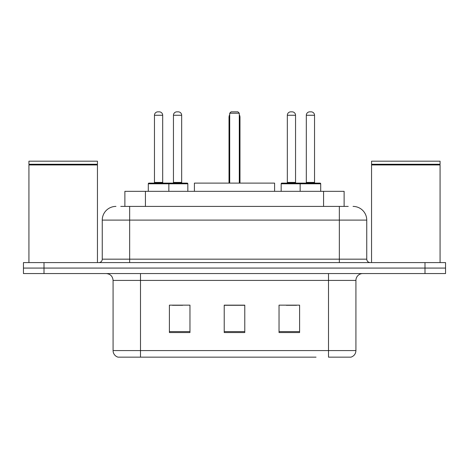 <?xml version="1.0" encoding="UTF-8"?>
<svg xmlns="http://www.w3.org/2000/svg" width="469" height="469" viewBox="0 0 469 469"><rect width="100%" height="100%" fill="white"/><g stroke="black" fill="none" stroke-linecap="round" stroke-linejoin="round"><path stroke-width="0.7" d="M120.756 206.407L129.661 206.407L120.756 206.407L124.877 206.407L124.877 191.329L344.123 191.329L344.123 206.407M115.954 206.407A13.707 13.707 0 0 0 102.254 220.108L102.254 259.169A3.424 3.424 0 0 1 98.824 262.593M353.046 206.407A13.707 13.707 0 0 1 366.746 220.108L129.661 220.108L129.661 206.407L348.244 206.407M366.746 220.108L366.746 259.169C366.951 261.251 368.095 262.394 370.176 262.593M44.004 262.593L23.45 262.593L23.45 268.075L44.004 268.075L23.45 268.075L23.45 273.556L44.004 273.556L44.004 268.075L424.996 268.075L44.004 268.075L44.004 262.593L424.996 262.593L424.996 268.075L445.55 268.075L424.996 268.075L424.996 273.556L44.004 273.556M424.996 273.556L445.55 273.556L445.55 262.593L424.996 262.593M152.958 357.155L118.352 357.155M355.924 350.578C355.731 353.861 354.089 356.053 350.988 357.155L328.511 357.155L328.511 350.578L355.924 350.578L355.924 280.409A6.853 6.853 0 0 1 362.777 273.556M118.012 357.155A6.853 6.853 0 0 1 113.076 350.578L113.076 280.409C112.671 276.247 110.385 273.966 106.223 273.556M299.597 332.556L299.597 305.149L279.037 305.149L279.037 332.556L299.597 332.556M189.963 332.556L189.963 305.149L169.403 305.149L169.403 332.556L189.963 332.556M244.777 332.556L244.777 305.149L224.223 305.149L224.223 332.556L244.777 332.556M316.042 357.155L140.489 357.155L140.489 350.578L328.511 350.578L328.511 280.409L113.076 280.409M172.416 305.284L182.699 305.284M286.301 305.284L296.584 305.284M244.777 305.284L224.223 305.284M28.931 164.947L29.277 164.607L97.112 164.607L97.452 164.947L28.931 164.947L28.931 262.593M97.452 164.947L97.452 262.593M97.112 164.607L97.452 164.261L28.931 164.261L29.277 164.607M97.452 164.261L97.452 161.184L28.931 161.184L28.931 164.261M274.588 191.329L274.588 183.109L194.412 183.109L194.412 191.329M229.704 113.217L231.076 111.845L237.924 111.845L239.296 113.217L229.704 113.217L229.704 183.109M239.296 113.217L239.296 183.109M239.981 183.109L239.981 117.326A5.481 5.481 0 0 0 239.296 114.671M229.019 183.109L229.019 117.326L229.704 117.326M371.548 164.947L371.888 164.607L439.723 164.607L440.069 164.947L371.548 164.947L371.548 262.593M440.069 164.947L440.069 262.593M439.723 164.607L440.069 164.261L371.548 164.261L371.888 164.607M440.069 164.261L440.069 161.184L371.548 161.184L371.548 164.261M167.966 183.109L187.149 183.109A0.686 0.686 0 0 1 187.834 183.795L148.298 183.795A0.686 0.686 0 0 1 148.984 183.109L168.172 183.109A0.686 0.686 0 0 1 168.858 183.795L168.858 191.329M162.69 115.268L154.465 115.268A3.424 3.424 0 0 1 157.889 111.845L159.261 111.845A3.424 3.424 0 0 1 162.69 115.268L162.69 182.423A0.686 0.686 0 0 0 163.376 183.109M154.465 115.268L154.465 182.423A0.686 0.686 0 0 1 153.779 183.109M148.298 183.795L148.298 191.329M320.702 183.795L300.142 183.795A0.686 0.686 0 0 1 300.828 183.109L320.016 183.109A0.686 0.686 0 0 1 320.702 183.795L320.702 191.329M314.535 115.268L306.31 115.268A3.424 3.424 0 0 1 309.739 111.845L311.111 111.845A3.424 3.424 0 0 1 314.535 115.268L314.535 182.423A0.686 0.686 0 0 0 315.221 183.109M306.31 115.268L306.31 182.423A0.686 0.686 0 0 1 305.624 183.109M300.828 183.109L281.851 183.109A0.686 0.686 0 0 0 281.166 183.795L300.142 183.795L300.142 191.329M173.448 115.268A3.424 3.424 0 0 1 176.872 111.845L178.243 111.845A3.424 3.424 0 0 1 181.667 115.268L173.448 115.268L173.448 182.423A0.686 0.686 0 0 1 172.762 183.109M181.667 115.268L181.667 182.423A0.686 0.686 0 0 0 182.353 183.109M187.834 183.795L187.834 191.329M301.719 183.795A0.686 0.686 0 0 0 301.034 183.109M287.333 115.268A3.424 3.424 0 0 1 290.757 111.845L292.128 111.845A3.424 3.424 0 0 1 295.552 115.268L287.333 115.268L287.333 182.423A0.686 0.686 0 0 1 286.647 183.109M295.552 115.268L295.552 182.423A0.686 0.686 0 0 0 296.238 183.109M281.166 183.795L281.166 191.329M145.431 206.407L145.431 191.329M323.569 206.407L323.569 191.329M129.661 262.593L129.661 220.108L102.254 220.108M102.254 259.169L366.746 259.169M339.339 206.407L339.339 262.593M328.511 273.556L328.511 280.409L355.924 280.409M113.076 350.578L140.489 350.578L140.489 273.556M244.777 331.601L224.223 331.601M189.963 331.601L169.403 331.601M299.597 331.601L279.037 331.601M239.296 117.326L239.981 117.326M154.465 182.423L162.69 182.423M306.31 182.423L314.535 182.423M173.448 182.423L181.667 182.423M287.333 182.423L295.552 182.423M229.704 114.671A5.481 5.481 0 0 0 229.019 117.326"/></g></svg>
